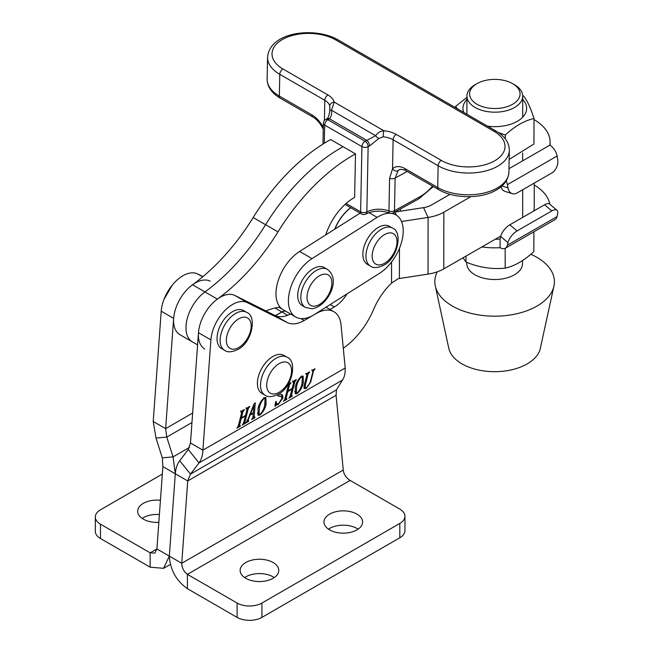 <?xml version="1.0" encoding="UTF-8"?>
<svg xmlns="http://www.w3.org/2000/svg" width="653" height="653" viewBox="0 0 653 653"><rect width="100%" height="100%" fill="white"/><g stroke="black" fill="none" stroke-linecap="round" stroke-linejoin="round"><path stroke-width="0.98" d="M273.117 562.519A19.321 11.158 0 0 0 252.058 560.103A19.321 11.158 0 0 0 240.133 570.412A19.321 11.158 0 0 0 245.789 578.297A19.321 11.158 0 0 0 266.848 580.713A19.321 11.158 0 0 0 278.774 570.412A19.321 11.158 0 0 0 273.117 562.519M274.252 577.579A19.321 11.158 0 0 0 273.117 576.86A19.321 11.158 0 0 0 244.655 577.579M356.954 514.115A19.321 11.158 0 0 0 335.895 511.699A19.321 11.158 0 0 0 323.97 522.008A19.321 11.158 0 0 0 329.626 529.893A19.321 11.158 0 0 0 350.685 532.309A19.321 11.158 0 0 0 362.611 522.008A19.321 11.158 0 0 0 356.954 514.115M358.097 529.175A19.321 11.158 0 0 0 356.954 528.457A19.321 11.158 0 0 0 328.492 529.175M252.099 418.785L252.907 417.308L253.242 413.349L250.017 415.21L248.369 419.397L248.613 421.397L246.026 422.891L247.487 420.532L254.025 403.954L255.307 402.795L254.131 416.843L254.996 417.112L254.825 417.814L251.634 419.65L252.099 418.785M246.899 420.205L248.573 420.826M253.005 416.198L254.776 417.243M278.896 393.922L282.48 394.902L282.986 397.881L278.292 404.46L276.154 405.105L275.035 406.346L275.672 401.766L276.154 401.317L276.75 404.003L278.521 403.734L281.949 398.469L281.427 396.673L278.137 395.979L277.688 394.624M284.986 388.584L284.373 389.278M295.238 387.262C296.16 382.805 298.225 379.173 301.449 376.348L303.139 376.087L303.351 382.585C302.437 387.066 300.356 390.739 297.115 393.596L295.523 393.816L295.238 387.262M345.192 368.006L341.046 324.892A35.131 20.284 120 0 0 333.912 311.726A35.131 20.284 120 0 0 316.346 313.464L304.184 320.484A35.131 20.284 -60 0 1 287.238 322.566L247.381 302.657A30.74 17.745 120 0 0 224.771 310.632A30.74 17.745 120 0 0 210.903 339.887L202.895 450.162C202.683 455.378 201.393 459.622 199.026 462.895L190.472 474.111L187.721 480.951L181.746 563.286L169.323 556.111C170.245 569.922 176.277 580.778 187.411 588.696L237.096 617.379L237.096 603.037A17.566 10.138 0 0 0 261.935 603.037L399.807 523.437A17.566 10.138 0 0 0 404.95 516.27A17.566 10.138 0 0 0 399.807 509.095L350.122 480.412C346.139 477.931 343.853 474.47 343.258 470.029L336.083 395.294L336.442 389.841L342.515 380.054C344.506 376.993 345.404 372.977 345.192 368.006L202.895 450.162L190.48 442.987L188.268 449.509L179.714 460.732C177.183 464.103 175.714 468.454 175.298 473.776L169.323 556.111L175.298 473.776L173.061 456.888L166.76 437.094L165.633 428.646L173.641 318.37A30.74 17.745 -60 0 1 187.509 289.124A30.74 17.745 -60 0 1 210.119 281.141M308.175 373.94L305.286 385.425L305.286 387.76L306.681 387.474L310.142 382.536L313.007 371.149L312.167 370.961L312.346 370.259L314.934 368.765L314.754 369.467L313.53 370.847L310.673 382.176L306.379 388.249L304.29 388.6L304.094 386.054L306.967 374.634L306.135 374.447L306.306 373.745L309.587 371.851L308.175 373.94L307.081 373.304M313.007 371.149L312.273 370.545M306.967 374.634L306.224 374.071M288.153 384.225L290.96 382.609L289.548 384.682L287.989 390.902L292.128 388.511L293.687 382.291L292.846 382.111L293.026 381.417L296.307 379.524L294.895 381.597L291.418 395.424L292.258 395.604L292.087 396.298L288.806 398.191L290.21 396.134L291.948 389.204L287.81 391.596L286.071 398.526L286.912 398.689L286.732 399.391L283.459 401.285L284.863 399.212L288.34 385.376L287.549 385.172M290.52 394.902L291.891 395.816M285.165 398.004L286.545 398.901M288.34 385.376L287.695 384.952M293.687 382.291L292.928 381.793M257.976 408.778C258.898 404.321 260.963 400.681 264.187 397.865L265.877 397.595L266.089 404.093C265.175 408.582 263.094 412.247 259.853 415.112L258.262 415.324L257.976 408.778M249.234 407.301L248.32 408.484L244.842 422.32L245.683 422.491L245.504 423.193L242.23 425.087L243.626 423.03L245.373 416.1L241.235 418.491L239.488 425.421L240.337 425.585L240.157 426.278L236.884 428.172L238.288 426.099L241.765 412.272L240.924 412.092L241.104 411.39L244.377 409.504L242.973 411.578L241.406 417.789L245.552 415.398L247.112 409.186L246.271 409.007L246.45 408.305L249.724 406.411L249.234 407.301L248.711 406.999M243.936 421.797L245.316 422.703M238.59 424.899L239.961 425.797M241.765 412.272L241.006 411.774M247.112 409.186L246.352 408.688M290.503 314.011A35.131 20.284 -60 0 1 274.823 315.391L234.958 295.483A30.74 17.745 120 0 0 212.347 303.465A30.74 17.745 120 0 0 198.479 332.712L190.48 442.987M179.714 460.732L190.472 474.111L336.442 389.841M188.268 449.509L199.026 462.895L342.515 380.054M336.083 395.294L187.721 480.951L162.883 466.609L162.303 457.851L156.002 438.057L153.218 421.479L161.218 311.203A30.74 17.745 -60 0 1 175.086 281.949A30.74 17.745 -60 0 1 197.696 273.974L202.961 276.603M343.258 470.029L181.746 563.286C181.934 567.955 183.828 571.644 187.411 574.354L187.411 588.696M350.122 480.412L187.411 574.354L237.096 603.037M404.95 516.27L404.95 530.611A17.566 10.138 180 0 1 399.807 537.778L399.807 523.437M261.935 603.037L261.935 617.379L399.807 537.778M261.935 617.379A17.566 10.138 180 0 1 237.096 617.379M303.914 386.927L305.286 387.76M314.24 369.165L314.754 369.467M313.824 369.41L314.346 369.704M312.428 370.21L313.53 370.847M305.677 387.841L306.379 388.249M305.016 387.596L303.914 388.013M308.893 372.251L309.408 372.553M308.526 372.471L309.04 372.765M306.886 373.41L306.739 373.989M302.396 375.973L302.674 377.287M302.298 381.981L303.351 382.585M295.972 392.812L297.115 393.596M295.874 392.877L294.993 393.212M294.625 391.433L296.348 393.024L297.286 392.902C299.833 390.257 301.4 387.066 301.98 383.335L302.355 376.863L301.278 377.05C298.788 379.654 297.246 382.772 296.633 386.421L296.348 393.024M300.813 376.781L301.278 377.05M295.629 385.841L296.633 386.421M293.809 380.968L294.895 381.597M293.605 381.083L293.458 381.67M290.846 395.547L292.087 396.298M290.838 395.587L290.259 395.922M291.434 388.91L291.948 389.204M286.912 391.074L287.81 391.596M284.912 399.007L285.492 398.673L286.732 399.391M290.259 383.009L290.781 383.311M289.94 383.197L290.463 383.491M288.455 384.054L289.548 384.682M288.259 384.168L288.112 384.756M287.083 390.38L287.989 390.902M295.613 379.924L296.127 380.226M295.295 380.111L295.809 380.405M281.427 396.673L277.745 395.538M281.712 394.649L281.786 396.991M281.941 397.277L282.986 397.881M277.656 404.093L278.292 404.46M277.052 403.742L274.905 404.387M275.272 404.599L276.154 405.105M275.46 403.26L276.75 404.003M265.134 397.489L265.412 398.803M265.036 403.489L266.089 404.093M258.71 414.329L259.853 415.112M258.612 414.394L257.731 414.728M257.364 412.949L259.086 414.541L260.025 414.41C262.571 411.765 264.139 408.582 264.718 404.844L265.094 398.379L264.016 398.567C261.526 401.162 259.984 404.289 259.372 407.929L259.086 414.541M263.551 398.297L264.016 398.567M258.368 407.358L259.372 407.929M252.719 413.047L253.242 413.349M247.422 420.712L248.613 421.397M253.87 404.329L253.797 405.301M253.168 412.794L253.127 413.284M252.891 416.132L253.535 416.524M253.625 416.932L254.825 417.814M253.576 417.096L252.899 417.487M253.364 412.68L253.976 405.407L250.311 414.443L253.364 412.68M253.552 405.162L253.976 405.407M247.226 407.856L248.32 408.484M247.03 407.97L246.875 408.566M244.271 422.442L245.504 423.193M244.263 422.475L243.683 422.809M244.859 415.798L245.373 416.1M240.328 417.969L241.235 418.491M238.337 425.895L238.916 425.56L240.157 426.278M243.683 409.904L244.198 410.198M243.365 410.084L243.879 410.386M241.879 410.941L242.973 411.578M241.675 411.064L241.528 411.651M240.508 417.267L241.406 417.789M249.03 406.811L249.552 407.113M158.834 522.351A19.321 11.158 180 0 1 137.661 511.25A19.321 11.158 180 0 1 143.317 503.357A19.321 11.158 180 0 1 160.434 500.271M142.183 518.417A19.321 11.158 180 0 1 143.317 517.707A19.321 11.158 180 0 1 159.405 514.523M162.336 474.094L100.464 509.813A17.566 10.138 -0 0 0 95.322 516.988A17.566 10.138 -0 0 0 100.464 524.155L150.149 552.838L150.149 567.179L163.593 568.33L169.323 556.111L156.908 548.944L150.149 552.838L154.81 553.115L156.908 548.944L162.883 466.609M192.651 413.047L165.633 428.646L153.218 421.479M191.966 422.54L166.76 437.094L156.002 438.057M189.476 447.411L173.061 456.888L162.303 457.851M150.149 567.179L100.464 538.496A17.566 10.138 180 0 1 95.322 531.33L95.322 516.988M285.883 311.342A8.783 5.069 -60 0 0 281.965 311.987L275.509 315.709M350.849 207.776A30.74 17.745 120 0 0 334.948 229.064M346.996 293.907A26.349 15.215 -60 0 1 334.352 306.902L329.945 309.44M343.282 348.171A57.089 32.96 120 0 0 373.508 309.604A48.306 27.891 120 0 1 391.547 283.116L398.101 278.749A17.566 10.13 0.1 0 1 399.424 278.513L428.033 274.113A35.131 20.259 -179.9 0 0 443.779 268.881L500.794 236.051M350.726 207.711A30.74 17.745 120 0 0 334.744 229.195M275.37 315.652L281.843 311.922A8.783 5.069 -60 0 1 285.761 311.269M401.513 221.514L428.09 217.433A35.131 20.259 0.1 0 0 443.844 212.201L470.813 196.659M428.033 274.113L428.09 217.433L423.544 207.646A17.566 10.13 0.1 0 0 431.421 205.026L450.039 194.308M533.713 211.033A39.523 22.79 0.1 0 0 534.227 207.368L534.252 183.093M423.544 207.646L394.934 212.045L396.387 215.172M272.921 356.465A21.957 12.676 120 0 0 258.58 375.81A21.957 12.676 120 0 0 261.943 393.408L265.053 395.196A21.957 12.676 -60 0 1 261.69 377.605A21.957 12.676 -60 0 1 276.031 358.252A21.957 12.676 -60 0 1 287.01 357.167L283.9 355.379A21.957 12.676 120 0 0 272.921 356.465M204.764 349.02A30.74 17.745 -60 0 1 199.565 326.174A30.74 17.745 -60 0 1 217.359 299.107A158.091 91.273 120 0 0 277.998 231.872A158.091 91.273 -60 0 1 355.501 153.888L330.655 139.546L355.501 153.888L354.636 197.394A43.914 25.353 120 0 0 325.733 234.9M405.105 168.686A4.391 2.539 -60 0 0 406.011 170.776C405.725 170.253 403.962 169.756 400.722 169.307L399.375 169.715A17.566 10.375 -118.8 0 0 398.085 170.67L395.114 178.106L394.477 210.739A4.391 2.473 -178.9 0 1 388.951 210.984A4.391 1.967 -68.9 0 0 389.784 213.041C381.042 210.242 373.067 210.56 365.86 213.996A4.391 2.596 -118.8 0 0 366.847 211.947A17.566 9.901 -178.9 0 1 388.951 210.984L389.596 178.351L392.543 168.768A21.957 12.962 61.2 0 1 405.105 168.686L437.714 187.509L438.139 165.756L393.114 139.758A17.566 9.901 1.1 0 0 383.18 136.82L378.764 138.534L369.533 145.986A4.391 2.31 -113.8 0 0 366.855 140.395L375.638 135.734C377.597 132.82 380.34 131.155 383.874 130.755A21.957 12.383 -178.9 0 1 396.289 134.42L441.314 160.418A37.327 21.051 1.1 0 0 494.092 161.128A37.327 21.051 1.1 0 0 494.092 131.351L335.724 39.923A37.327 21.051 1.1 0 0 282.945 39.221A37.327 21.051 1.1 0 0 282.953 68.989L327.977 94.979A21.957 12.383 -178.9 0 1 334.189 102.072L331.52 110.259C331.961 113.965 331.251 116.797 329.414 118.781A4.391 2.849 -124.5 0 0 326.851 118.781L325.651 119.523A4.391 4.391 0 0 0 323.374 123.286L322.966 144.084M378.764 138.534A4.391 1.73 -138.8 0 1 375.638 135.734L331.52 110.259L329.798 110.259L329.773 105.99A17.566 9.901 1.1 0 0 324.802 100.317L279.778 74.32A41.719 23.524 -178.9 0 1 267.559 57.26L267.126 79.013A41.719 23.524 1.1 0 0 279.345 96.081L311.954 114.904A21.957 12.962 61.2 0 1 323.292 127.417M383.18 136.82A4.391 0.473 -84.6 0 1 383.874 130.755L334.189 102.072A4.391 3.583 165.8 0 0 329.773 105.99M398.085 170.67A4.391 3.502 -133.5 0 1 392.543 168.768L393.114 139.758A4.391 2.539 -60 0 1 396.289 134.42M329.936 107.982L329.806 110.267C330.002 112.063 327.912 119.458 326.851 118.781M403.187 229.603A35.131 20.284 -60 0 1 379.581 273.272L314.444 314.526A35.131 20.284 -60 0 1 295.678 316.999A35.131 20.284 -60 0 1 290.071 289.622A35.131 20.284 -60 0 1 312.036 258.612L377.173 217.359A35.131 20.284 -60 0 1 395.938 214.894A35.131 20.284 -60 0 1 403.187 229.603M295.678 316.999L283.255 309.824A35.131 20.284 -60 0 1 277.647 282.447A35.131 20.284 -60 0 1 299.621 251.446L360.113 213.131M330.655 139.546A158.091 91.273 -60 0 0 253.16 217.531A158.091 91.273 120 0 1 192.521 284.765A30.74 17.745 -60 0 0 174.726 311.832A30.74 17.745 -60 0 0 179.926 334.679L192.349 341.854A30.74 17.745 -60 0 1 187.142 319.007A30.74 17.745 -60 0 1 204.936 291.94A158.091 91.273 120 0 0 265.583 224.705A158.091 91.273 -60 0 1 343.078 146.713A158.091 91.273 -60 0 0 265.583 224.705L277.998 231.872M280.096 307.179A83.437 48.175 120 0 0 265.926 310.95M197.598 344.882L192.349 341.854A30.74 17.745 -60 0 1 187.142 319.007A30.74 17.745 -60 0 1 204.936 291.94A158.091 91.273 120 0 0 265.583 224.705L253.16 217.531M232.558 311.644A21.957 12.676 120 0 0 218.216 330.989A21.957 12.676 120 0 0 221.579 348.588L224.681 350.375A21.957 12.676 -60 0 1 221.318 332.785A21.957 12.676 -60 0 1 235.66 313.432A21.957 12.676 -60 0 1 246.638 312.346L243.536 310.559A21.957 12.676 120 0 0 232.558 311.644M319.358 266.563A21.957 12.676 120 0 0 300.388 283.941A21.957 12.676 120 0 0 302.266 305.588L305.367 307.375A21.957 12.676 -60 0 1 303.49 285.736A21.957 12.676 -60 0 1 322.468 268.35A21.957 12.676 -60 0 1 327.324 269.346L324.223 267.559A21.957 12.676 120 0 0 319.358 266.563M378.373 227.391A21.957 12.676 120 0 0 364.031 246.736A21.957 12.676 120 0 0 367.394 264.334L370.504 266.13A21.957 12.676 -60 0 1 367.133 248.532A21.957 12.676 -60 0 1 381.483 229.187A21.957 12.676 -60 0 1 392.453 228.093L389.351 226.305A21.957 12.676 120 0 0 378.373 227.391M481.849 246.956A55.334 31.907 0.1 0 0 500.084 247.691A10.538 6.089 -119.9 0 0 505.349 248.213A10.538 6.089 -119.9 0 0 507.348 245.21L507.936 242.638L500.68 236.508L500.092 239.08A55.334 31.907 -179.9 0 1 495.268 239.227M500.092 239.08L500.084 247.691M534.252 185.036A55.334 31.907 -179.9 0 1 549.761 204.185M500.68 236.508A10.538 4.563 -49.8 0 1 509.813 224.795L517.07 230.925L551.85 210.895L544.594 204.764A10.538 4.563 -49.8 0 1 549.704 204.136L556.968 210.266A10.538 4.563 130.2 0 1 557.621 214.021L557.033 216.6A10.538 6.089 60.1 0 1 555.034 219.604L505.349 248.213M544.594 204.764L509.813 224.795M517.07 230.925A10.538 4.563 130.2 0 0 507.936 242.638M556.968 210.266A10.538 4.563 130.2 0 0 551.85 210.895M533.991 119.548A55.334 31.907 -179.9 0 1 550.104 142.085A55.334 31.907 -179.9 0 1 549.842 145.17A10.538 6.089 60.1 0 1 557.099 156.034L557.678 159.283A10.538 7.297 107.3 0 1 551.891 172.931L517.111 192.962A10.538 7.297 107.3 0 1 512.319 193.672A10.538 7.297 107.3 0 1 507.993 187.893L507.414 184.652A10.538 6.089 -119.9 0 0 506.23 180.905M512.319 193.672L505.055 191.411A10.538 7.297 -72.7 0 1 500.998 186.791M533.868 231.791L533.852 251.625C524.253 260.514 514.695 266.024 505.169 268.146C492.133 269.485 479.073 267.461 465.981 262.065L463.05 257.788M465.981 262.065L465.989 256.09M505.169 268.146L505.185 248.303M522.702 99.476A31.834 18.357 -179.9 0 1 520.172 119.417A31.834 18.357 -179.9 0 1 487.546 126.168M498.304 132.477L505.308 135.024C514.842 126.168 524.408 120.658 533.991 118.503C530.505 107.623 527.004 100.089 523.494 95.901M533.991 118.503L533.966 143.995L509.16 159.43M455.623 107.745L455.623 106.341L457.402 108.765M466.936 97.387L455.623 106.341M505.3 138.852L505.308 135.024M463.818 112.471A31.834 18.357 -179.9 0 1 466.936 99.411M514.393 274.823A27.883 16.08 0.1 0 0 522.531 263.486A27.883 16.08 0.1 0 1 514.393 274.823A27.883 16.08 0.1 0 1 483.987 278.3A27.883 16.08 0.1 0 1 466.764 263.428A27.883 16.08 0.1 0 0 483.987 278.3A27.883 16.08 0.1 0 0 514.393 274.823M530.824 254.286A59.79 34.478 -179.9 0 1 553.948 286.063L540.309 348.449A46.11 26.585 -179.9 0 1 527.208 363.892A46.11 26.585 -179.9 0 1 479.62 370.235A46.11 26.585 -179.9 0 1 448.807 348.351L435.298 285.932A59.79 34.478 -179.9 0 1 437.33 271.811M553.948 286.063A59.79 34.478 -179.9 0 1 536.954 306.086A59.79 34.478 -179.9 0 1 475.253 314.305A59.79 34.478 -179.9 0 1 435.298 285.932M466.822 262.392A27.883 16.08 0.1 0 0 466.764 263.428L466.764 262.375M475.082 84.735L476.951 83.657A25.247 14.562 0.1 0 0 476.992 104.243A25.247 14.562 0.1 0 0 512.703 104.243A25.247 14.562 0.1 0 0 512.727 83.69A25.247 14.562 0.1 0 0 476.951 83.657L475.082 84.735A27.883 16.08 -179.9 0 0 466.936 96.073L466.919 114.267M512.727 83.69L514.588 84.776A27.883 16.08 -179.9 0 1 522.71 96.13A27.883 16.08 -179.9 0 1 514.564 107.476A27.883 16.08 -179.9 0 1 484.159 110.953A27.883 16.08 -179.9 0 1 466.936 96.073M247.381 302.657L234.958 295.483M287.238 322.566L274.823 315.391M304.184 320.484L300.894 318.591M210.903 339.887L198.479 332.712M304.388 384.903L305.286 385.425M278.831 395.645L280.072 396.363M173.641 318.37L161.218 311.203M202.675 276.839L197.696 273.974M100.464 524.155L100.464 538.496M391.571 262L391.547 283.116M522.686 189.754L522.661 217.4M443.844 212.201L443.779 268.881M400.346 211.213L400.346 209.017M399.456 248.32L399.424 278.513M281.843 311.922L275.068 308.012M330.23 304.527L334.352 306.902M281.965 311.987L287.679 315.285M279.133 363.631A17.566 10.138 120 0 0 266.718 385.148A17.566 10.138 120 0 0 279.133 392.314A17.566 10.138 120 0 0 291.556 370.806A17.566 10.138 120 0 0 279.133 363.631M496.704 188.301A41.719 23.524 1.1 0 0 508.907 172.09C508.344 179.787 503.945 185.868 495.717 190.35C480.494 199.083 453.819 198.724 438.62 189.599A4.391 2.539 -60 0 1 437.714 187.509A41.719 23.524 1.1 0 0 496.704 188.301M508.907 172.09L509.34 150.337A41.719 23.524 -178.9 0 1 497.129 166.539A41.719 23.524 -178.9 0 1 438.139 165.756A4.391 2.539 -60 0 1 441.314 160.418M494.092 131.351A4.391 2.539 -60 0 1 496.215 131.18C504.859 136.289 509.242 142.672 509.34 150.337M324.402 120.552L324.802 100.317A4.391 2.539 120 0 1 327.977 94.979M267.126 79.013C267.199 86.629 271.575 93.02 280.251 98.17A4.391 2.539 120 0 1 279.345 96.081L279.778 74.32A4.391 2.539 120 0 1 282.953 68.989M346.106 203.475L360.636 211.858L361.925 146.59L324.663 125.082L324.304 143.252M323.374 123.286A4.391 2.473 -178.9 0 0 324.663 125.082A4.391 2.539 -60 0 1 327.839 119.744A21.957 12.383 -178.9 0 0 329.414 118.781L366.855 140.395A21.957 12.383 -178.9 0 0 365.1 141.26L327.839 119.744A4.391 2.596 -118.8 0 0 325.651 119.523M345.045 204.43L361.542 213.955A4.391 2.539 -60 0 1 360.636 211.858A4.391 2.473 -178.9 0 0 366.847 211.947L368.137 146.68A4.391 2.596 -118.8 0 0 365.1 141.26A4.391 2.539 -60 0 0 361.925 146.59A4.391 2.473 -178.9 0 0 368.137 146.68A17.566 9.901 1.1 0 1 369.533 145.986M407.194 171.461L395.114 178.106A4.391 2.473 -178.9 0 1 389.596 178.351M389.784 213.041A4.391 4.391 0 0 0 393.49 212.796A4.391 2.596 -118.8 0 0 394.477 210.739L419.626 196.888A39.523 22.822 120 0 0 432.58 186.113M335.724 39.923A4.391 2.539 -60 0 1 337.854 39.743L496.215 131.18M433.347 186.562L418.638 198.945A4.391 2.596 -118.8 0 0 419.626 196.888M311.954 114.904A4.391 2.539 120 0 0 312.86 116.993C317.04 119.483 320.533 123.621 323.333 129.433M368.986 212.633L377.173 217.359M299.621 251.446L312.036 258.612M192.521 284.765L217.359 299.107M238.769 318.811A17.566 10.138 120 0 0 226.346 340.327A17.566 10.138 120 0 0 238.769 347.502A17.566 10.138 120 0 0 251.185 325.986A17.566 10.138 120 0 0 238.769 318.811M324.345 274.146A17.566 10.138 120 0 0 308.036 291.099A17.566 10.138 120 0 0 314.558 306.167A17.566 10.138 120 0 0 330.867 289.214A17.566 10.138 120 0 0 324.345 274.146M384.584 234.566A17.566 10.138 120 0 0 372.161 256.074A17.566 10.138 120 0 0 384.584 263.249A17.566 10.138 120 0 0 397.008 241.732A17.566 10.138 120 0 0 384.584 234.566M507.348 245.21L557.033 216.6M508.981 168.711L549.842 145.17M501.912 186.007L507.993 187.893M557.099 156.034L507.414 184.652M326.035 307.188L333.912 311.726M312.983 370.61L311.742 369.892M306.951 374.112L305.71 373.394M302.355 376.863L301.115 376.144M291.467 395.906L290.226 395.187M286.112 398.999L284.871 398.281M288.308 384.878L287.9 384.641M293.662 381.793L292.413 381.074M279.166 394.273L278.733 394.02M265.094 398.379L263.853 397.661M254.303 417.324L253.062 416.606M244.883 422.793L243.642 422.075M239.537 425.887L238.296 425.168M241.732 411.765L240.492 411.055M247.079 408.68L245.838 407.962M170.384 564.412L163.593 568.33M278.986 307.31L282.39 309.269M265.053 395.196C267.828 397.367 272.219 397.073 278.227 394.33C292.732 387.098 297.425 360.644 287.01 357.167M337.854 39.743C314.909 26.593 269.779 31.515 267.559 57.26M406.011 170.776L438.62 189.599M393.49 212.796L418.638 198.945M361.542 213.955A4.391 4.391 0 0 0 365.86 213.996M280.251 98.17L312.86 116.993M392.82 213.09L395.938 214.894M224.681 350.375C227.464 352.547 231.856 352.253 237.855 349.51C252.368 342.278 257.062 315.823 246.638 312.346M163.927 299.523L172.221 285.165M305.367 307.375L311.816 308.747C325.847 307.645 342.392 280.398 327.324 269.346M370.504 266.13C373.279 268.293 377.671 267.999 383.678 265.257C398.183 258.033 402.877 231.57 392.453 228.093M550.104 145.325L550.104 142.085M522.71 96.13L522.686 117.189M522.653 152.949L522.645 160.842M522.539 260.58L522.531 263.486"/></g></svg>
